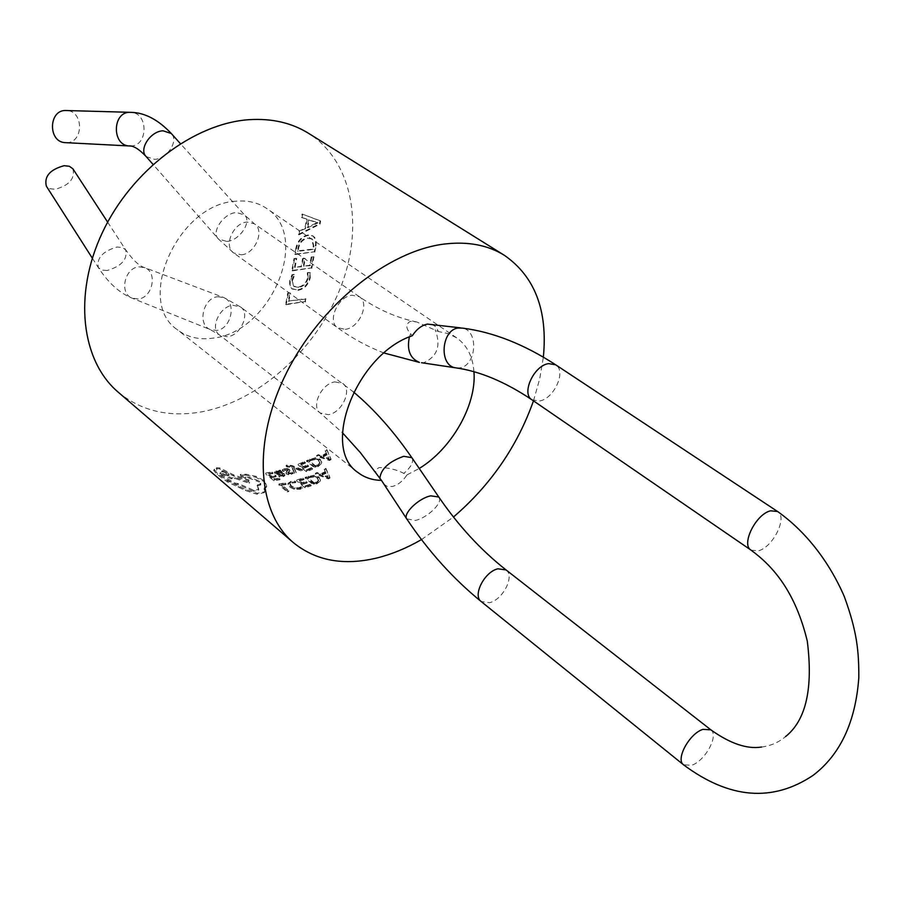 <?xml version="1.0" encoding="UTF-8"?>
<svg xmlns="http://www.w3.org/2000/svg" width="904" height="904" viewBox="0 0 904 904"><rect width="100%" height="100%" fill="white"/><g stroke="black" fill="none" stroke-linecap="round" stroke-linejoin="round"><path stroke-width="0.68" stroke-dasharray="4.52 3.39" d="M431.581 324.208L435.965 326.762L438.429 331.542L416.823 321.993L410.201 321.338C405.591 324.299 405.738 328.412 410.631 333.689L412.303 335.734M377.635 475.583C374.708 472.204 375.239 469.538 379.194 467.56C388.076 467.549 396.291 469.481 403.828 473.368L407.015 474.871C402.856 481.143 397.986 485.007 392.381 486.476L387.07 486.375L383.013 483.527M66.546 142.708L67.032 142.685C83.541 142.29 83.778 111.633 67.235 110.548M72.874 168.777C75.258 178.495 69.382 185.331 55.257 189.275L49.935 188.721L46.341 186.145M299.179 480.363L303.97 478.826L303.009 478.046L296.704 480.024L305.123 486.94L311.168 485.019L310.196 484.228L305.665 485.697L302.964 483.47L307.168 482.126L306.196 481.335L302.004 482.679L301.902 483.55L299.077 481.222L299.179 480.363L302.004 482.679M313.654 484.148L305.224 477.267L314.174 475.233L319.078 477.029L320.321 480.216L317.01 482.905L313.654 484.148L313.598 484.996L305.179 478.114L305.224 477.267M328.299 478.08L329.915 477.312L325.869 468.306L324.208 469.142L325.338 471.583L320.502 473.877L317.078 472.521L315.406 473.255L315.417 474.069L328.333 478.883L328.299 478.08L315.406 473.255M278.726 470.475L280.183 470.103L284.907 474.86L283.212 475.843L279.788 476.035L278.782 475.199L282.229 475.176L283.121 474.634L282.477 473.572L279.754 473.956L275.076 472.973L274.533 471.786L275.991 470.973L279.618 471.233L278.726 470.475L279.505 472.091M284.297 468.814L287.201 468.464L289.416 469.21L289.901 470.17L288.093 472.769L290.489 472.95L292.184 471.933L293.201 472.769L288.692 473.888L286.489 473.12L285.98 472.182L287.811 469.594L285.28 469.458L283.438 470.622L282.376 469.741L284.297 468.814L284.206 469.673L287.122 469.312L289.337 470.057L289.822 471.018L287.992 473.628L290.399 473.809L292.105 472.792L293.122 473.617L288.591 474.747L286.376 473.978L285.879 473.052L287.732 470.453L285.189 470.317L283.336 471.481L282.274 470.6L284.206 469.673M293.563 467.085L296.128 471.944L294.489 472.498L291.856 466.554L287.099 466.102L286.184 465.345L287.043 464.972L291.902 465.481L302.512 469.628L300.998 470.204L293.563 467.085L296.071 472.792L294.421 473.346L291.811 467.391L287.031 466.95L286.116 466.193L286.986 465.809L291.868 466.317L302.49 470.453L300.964 471.041L293.529 467.922M300.614 464.351L305.371 462.306L304.422 461.548L298.162 464.181L306.479 470.939L312.479 468.396L311.518 467.617L307.021 469.549L304.354 467.391L308.524 465.605L307.563 464.837L303.405 466.611L303.394 467.436L300.614 464.351L303.405 466.611M314.942 467.278L306.614 460.554L315.428 457.718L320.276 459.288L321.508 462.577L318.253 465.684L314.942 467.278L314.987 468.08L306.648 461.356L306.614 460.554M329.35 459.752L330.921 458.836L326.852 449.582L325.237 450.565L326.378 453.073L321.643 455.831L318.264 454.633L316.637 455.526L316.728 456.294L329.474 460.509L329.35 459.752L316.637 455.526M421.501 539.575L453.48 517.009M533.473 400.845L539.722 378.81L543.361 357.114M294.591 488.465L289.642 486.126L288.105 483.29L290.975 481.414L294.704 480.973L295.744 481.832L292.161 482.16L290.06 483.538L291.28 485.843L295.043 487.651L299.167 487.651L301.427 486.51L302.569 487.448L300.128 488.476L294.591 488.465L294.433 489.346L289.461 487.007L287.98 484.069L290.839 482.295L294.591 481.843L295.631 482.702L292.026 483.03L289.901 484.42L291.122 486.725L294.885 488.533L299.032 488.533L301.303 487.38L302.444 488.318L299.992 489.346L294.433 489.346M118.232 392.2C141.092 410.857 168.596 417.456 200.756 411.998C258.205 401.715 315.406 350.413 339.927 289.178C364.515 228.045 353.385 161.601 308.456 133.261M235.865 201.219C178.246 203.694 134.685 301.326 177.308 329.689C187.264 337.282 199.174 340.107 213.05 338.141C270.816 332.356 311.597 235.978 266.465 208.327C257.832 202.53 247.628 200.157 235.865 201.219M294.184 274.387L292.048 274.658L289.687 280.907L289.698 285.63L291.902 288.941L297.382 289.935C303.733 288.715 307.846 284.545 309.699 277.415L309.902 272.341L307.315 272.68L307.586 277.664C306.117 283.088 302.942 286.195 298.083 286.975L293.619 286.195L291.902 280.217L294.184 274.387L294.749 274.782L292.048 274.658M295.902 248.08L294.794 254.171L314.253 251.798L315.654 243.82L315.213 239.142L312.829 235.831L308.128 234.938C301.653 236.272 297.586 240.656 295.902 248.08L296.467 248.476L295.359 254.566L294.794 254.171M320.05 220.7L302.117 213.999L301.507 217.322L306.603 219.028L304.885 228.373L298.987 231.153L298.388 234.452L319.485 223.717L320.05 220.7L320.626 221.084L302.117 213.999M296.15 258.262L294.003 258.533L291.822 270.465L311.225 267.979L313.338 256.657L311.225 256.928L309.665 265.29L303.292 266.104L304.738 258.262L302.603 258.521L301.168 266.375L294.512 267.222L296.15 258.262L296.715 258.657L294.003 258.533M289.845 292.794L287.709 293.077L285.664 304.298L304.964 301.586L305.507 298.67L288.331 301.066L289.845 292.794L290.399 293.19L287.709 293.077M407.015 474.871L419.241 468.464M473.956 371.781C472.781 356.538 467.018 345.226 456.689 337.859L448.192 333.599L438.429 331.542M257.335 484.939L260.872 484.069L259.584 481.086L249.267 477.233L245.3 477.109L241.074 475.391L240.566 474.306L246.182 474.25L256.081 476.385L264.646 480.883L266.748 486.228L264.42 487.697L264.736 491.719L257.346 493.313L245.99 489.629L227.65 480.838L217.728 473.673L214.214 469.481L217.005 469.244L216.621 467.718L219.921 467.944L233.763 474.984L248.894 479.9L249.594 482.363L235.209 477.47L231.627 477.922L220.237 472.724L222.158 475.64L235.119 483.154L238.091 483.47L253.843 490.284L258.815 489.414L257.335 484.939L258.454 490.307L253.425 491.2L253.843 490.284M268.296 473.572L273.042 472.724L272.104 471.944L265.866 473.018L274.127 479.9L280.104 478.86L279.155 478.069L274.669 478.871L272.014 476.668L276.172 475.933L275.223 475.142L271.076 475.877L270.872 476.77L268.104 474.453L268.296 473.572L271.076 475.877M279.008 483.956L285.133 482.883L286.082 483.674L281.46 484.51L288.885 490.702L287.393 490.94L279.008 483.956L278.794 484.849L287.178 491.832L287.393 490.94M302.693 214.384L302.083 217.717L301.507 217.322M302.083 217.717L306.603 219.028M307.179 219.412L305.462 228.757L304.885 228.373M305.462 228.757L298.987 231.153M299.563 231.537L298.953 234.837L298.388 234.452M298.953 234.837L320.061 224.102L319.485 223.717M320.061 224.102L320.626 221.084M307.755 227.751L309.145 220.192L317.971 222.881L307.755 227.751L307.179 227.367L308.569 219.808L317.394 222.497L307.179 227.367M309.145 220.192L308.569 219.808M316.524 223.469L315.948 223.085M317.959 222.96L317.383 222.576M317.971 222.881L317.394 222.497M316.671 222.689L316.095 222.305M295.359 254.566L314.253 251.798M314.818 252.182L315.993 245.911L315.417 245.515M315.993 245.911L316.151 240.984L314.829 237.639L313.394 236.226L308.128 234.938M308.693 235.334C302.23 236.667 298.151 241.04 296.467 248.476M308.083 238.351L312.151 239.04L313.857 246.17L313.247 249.459L298.06 251.301L298.636 248.125C299.925 242.408 303.077 239.153 308.083 238.351L311.586 238.656L313.292 245.786L312.682 249.075L297.495 250.905L298.071 247.73C299.36 242.012 302.501 238.758 307.507 237.955M313.857 246.17L313.292 245.786M313.247 249.459L312.682 249.075M298.636 248.125L298.071 247.73M298.06 251.301L297.495 250.905M294.568 258.928L292.387 270.872L291.822 270.465M292.387 270.872L311.225 267.979M311.79 268.375L313.903 257.052L313.338 256.657M313.903 257.052L311.225 256.928M311.79 257.312L310.23 265.686L309.665 265.29M310.23 265.686L303.292 266.104M303.857 266.499L305.303 258.657L304.738 258.262M305.303 258.657L302.603 258.521M303.179 258.917L301.733 266.77L301.168 266.375M301.733 266.77L294.512 267.222M295.077 267.618L296.715 258.657M292.613 275.065L290.252 281.313L289.687 280.907M290.252 281.313L290.127 285.415L291.63 288.613L297.382 289.935M297.947 290.342C304.298 289.122 308.4 284.941 310.264 277.81L309.699 277.415M310.264 277.81L309.902 272.341M310.467 272.737L307.315 272.68M307.88 273.076L308.151 278.07L307.586 277.664M308.151 278.07C306.671 283.483 303.507 286.591 298.648 287.37L298.083 286.975M298.648 287.37L294.184 286.591L291.902 280.217M292.467 280.624L294.749 274.782M288.263 293.484L286.218 304.704L285.664 304.298M286.218 304.704L304.964 301.586M305.518 301.981L305.507 298.67M306.06 299.066L288.331 301.066M288.885 301.473L290.399 293.19M281.46 484.51L281.257 485.403L288.681 491.595L287.178 491.832M288.885 490.702L288.681 491.595M285.133 482.883L284.963 483.764L278.794 484.849M286.082 483.674L285.913 484.555L281.257 485.403M284.963 483.764L285.913 484.555M295.744 481.832L295.631 482.702M292.161 482.16L292.026 483.03M290.037 483.606L289.879 484.487M291.28 485.843L291.122 486.725M295.043 487.651L294.885 488.533M299.167 487.651L299.032 488.533M301.427 486.51L301.303 487.38M302.569 487.448L302.444 488.318M300.128 488.476L299.992 489.346M289.642 486.126L289.461 487.007M288.105 483.29L287.947 484.171M290.975 481.414L290.839 482.295M294.704 480.973L294.591 481.843M306.196 481.335L306.128 482.194L301.902 483.55M307.168 482.126L307.089 482.985L302.863 484.341L305.563 486.555L305.665 485.697M306.128 482.194L307.089 482.985M302.964 483.47L302.863 484.341M310.196 484.228L310.128 485.075L305.563 486.555M311.168 485.019L311.1 485.877L305.01 487.81L296.602 480.894L296.704 480.024M310.128 485.075L311.1 485.877M305.123 486.94L305.01 487.81M303.009 478.046L302.953 478.894L296.602 480.894M303.97 478.826L303.902 479.674L299.077 481.222M302.953 478.894L303.902 479.674M308.456 476.08L308.422 476.916L314.174 476.058L319.089 477.854L320.31 481.041L316.976 483.742L313.598 484.996M316.976 483.742L317.01 482.905M320.31 481.041L320.321 480.216M319.089 477.854L319.078 477.029M314.174 476.058L314.174 475.233M308.422 476.916L305.179 478.114M309.371 477.707L313.744 477.029L317.462 478.51L318.547 480.973L314.151 483.651L307.654 478.34L309.371 477.707L309.405 476.871L307.699 477.504L307.654 478.34M309.405 476.871L313.756 476.205L313.744 477.029M313.756 476.205L317.462 477.685L317.462 478.51M317.462 477.685L318.547 480.973M318.558 480.148L315.937 482.973M315.971 482.137L314.196 482.804L314.151 483.651M314.196 482.804L307.699 477.504M317.078 472.521L317.089 473.334L315.417 474.069M320.502 473.877L320.524 474.69L317.089 473.334M325.338 471.583L325.395 472.374L320.524 474.69M324.208 469.142L325.395 472.374M325.869 468.306L325.937 469.086L324.276 469.933M329.915 477.312L329.96 478.114L328.333 478.883M325.937 469.086L329.96 478.114M321.96 475.233L325.881 473.368L328.039 477.64L321.96 475.233L321.926 474.43L325.835 472.577L328.005 476.826L321.926 474.43M328.039 477.64L328.005 476.826M327.225 477.255L327.191 476.453M327.632 477.063L327.598 476.261M325.881 473.368L325.835 472.577M275.223 475.142L275.053 476.024L270.872 476.77M276.172 475.933L275.991 476.815L271.822 477.549L274.466 479.753L274.669 478.871M275.053 476.024L275.991 476.815M272.014 476.668L271.822 477.549M279.155 478.069L278.974 478.95L274.466 479.753M280.104 478.86L279.935 479.741L273.923 480.792L265.663 473.911L265.866 473.018M278.974 478.95L279.935 479.741M274.127 479.9L273.923 480.792M272.104 471.944L271.934 472.826L265.663 473.911M273.042 472.724L272.872 473.606L268.104 474.453M271.934 472.826L272.872 473.606M278.782 475.199L278.624 476.08L282.093 476.046L282.986 475.504L282.342 474.43L279.607 474.837L274.906 473.854L274.375 472.656L275.856 471.854L279.472 472.103L279.618 471.233M282.229 475.176L282.093 476.046M282.477 473.572L282.342 474.43M279.754 473.956L279.607 474.837M275.076 472.973L274.906 473.854M274.533 471.786L274.375 472.656M275.991 470.973L275.856 471.854M280.183 470.103L280.07 470.961L278.59 471.346M283.98 473.233L284.771 475.719L283.076 476.713L279.641 476.916L278.624 476.08M280.07 470.961L283.867 474.091M283.212 475.843L283.076 476.713M279.788 476.035L279.641 476.916M276.217 472.939L279.155 472.476L281.551 473.786L277.618 474.137L276.217 472.939L276.375 472.057L277.223 471.594L277.076 472.464M277.223 471.594L279.291 471.606L281.686 472.916L277.765 473.255L276.375 472.057M276.635 472.724L276.488 473.594M279.291 471.606L279.155 472.476M281.121 472.442L280.986 473.312M281.686 472.916L281.551 473.786M279.539 473.233L279.404 474.103M277.765 473.255L277.618 474.137M282.376 469.741L282.274 470.6M287.201 468.464L287.122 469.312M289.416 469.21L289.337 470.057M289.901 470.17L289.822 471.018M288.783 471.379L288.692 472.238M287.856 472.216L287.766 473.074M288.093 472.769L287.992 473.628M289.11 473.108L289.02 473.967M290.489 472.95L290.399 473.809M292.184 471.933L292.105 472.792M293.201 472.769L293.122 473.617M291.483 473.594L291.393 474.453M288.692 473.888L288.591 474.747M286.489 473.12L286.376 473.978M286.986 471.074L286.896 471.922M287.992 470.17L287.913 471.029M287.811 469.594L287.732 470.453M285.28 469.458L285.189 470.317M283.438 470.622L283.336 471.481M294.252 467.402L294.207 468.238M293.856 467.549L293.811 468.396M296.128 471.944L296.071 472.792M294.489 472.498L294.421 473.346M291.856 466.554L291.811 467.391M290.15 465.899L290.094 466.746M287.811 465.729L287.755 466.577M287.099 466.102L287.031 466.95M286.184 465.345L286.116 466.193M287.043 464.972L286.986 465.809M291.902 465.481L291.868 466.317M302.512 469.628L302.49 470.453M300.998 470.204L300.964 471.041M307.563 464.837L307.586 465.639L303.394 467.436M308.524 465.605L308.546 466.419L304.354 468.204L307.021 470.374L307.021 469.549M307.586 465.639L308.546 466.419M304.354 467.391L304.354 468.204M311.518 467.617L311.541 468.43L307.021 470.374M312.479 468.396L312.501 469.21L306.456 471.775L298.151 465.006L298.162 464.181M311.541 468.43L312.501 469.21M306.479 470.939L306.456 471.775M304.422 461.548L304.445 462.351L298.151 465.006M305.371 462.306L305.394 463.119L300.603 465.164M304.445 462.351L305.394 463.119M309.789 459.04L309.857 459.831L315.519 458.486L320.366 460.057L321.587 463.356L318.31 466.487L314.987 468.08M318.31 466.487L318.253 465.684M321.587 463.356L321.508 462.577M320.366 460.057L320.276 459.288M315.519 458.486L315.428 457.718M309.857 459.831L306.648 461.356M310.795 460.599L315.112 459.56L318.773 460.87L319.858 463.413L315.53 466.588L309.1 461.413L310.795 460.599L310.727 459.808L309.055 460.611L309.1 461.413M310.727 459.808L315.033 458.78L315.112 459.56M315.033 458.78L318.683 460.091L318.773 460.87M318.683 460.091L319.858 463.413M319.779 462.633L317.293 465.741M317.236 464.938L315.485 465.786L315.53 466.588M315.485 465.786L309.055 460.611M318.264 454.633L318.377 455.39L316.728 456.294M321.643 455.831L321.756 456.599L318.377 455.39M326.378 453.073L326.513 453.819L321.756 456.599M325.237 450.565L326.513 453.819M326.852 449.582L327.011 450.305L325.395 451.311M330.921 458.836L331.045 459.582L329.474 460.509M327.011 450.305L331.045 459.582M323.169 457.085L327.011 454.848L329.158 459.209L323.169 457.085L323.056 456.328L326.864 454.102L329.045 458.452L323.056 456.328M329.158 459.209L329.045 458.452M328.367 458.87L328.231 458.113M328.762 458.633L328.638 457.887M327.011 454.848L326.864 454.102M264.827 491.595L264.397 492.612L256.928 494.228L245.515 490.533L238.102 487.075L227.096 481.719L217.163 474.543L213.66 470.362L216.485 470.125L216.101 468.611L219.446 468.837L233.345 475.888L248.543 480.804L249.221 483.267L234.78 478.374L231.153 478.826L219.706 473.617L221.604 476.521L234.622 484.058L237.616 484.374L253.425 491.2M257.346 493.313L256.928 494.228M245.99 489.629L245.515 490.533M240.148 486.555L239.662 487.459M238.599 486.171L238.102 487.075M227.65 480.838L227.096 481.719M217.728 473.673L217.163 474.543M214.214 469.481L213.66 470.362M217.005 469.244L216.485 470.125M219.921 467.944L219.446 468.837M233.187 474.487L232.757 475.391M233.763 474.984L233.345 475.888M248.894 479.9L248.543 480.804M249.594 482.363L249.221 483.267M235.209 477.47L234.78 478.374M231.627 477.922L231.153 478.826M220.971 472.6L220.463 473.481M222.158 475.64L221.604 476.521M235.119 483.154L234.622 484.058M238.091 483.47L237.616 484.374M257.968 484.962L256.985 485.843M259.584 481.086L259.29 481.99L248.928 478.137L244.95 478.013L240.701 476.295L240.193 475.21L241.526 474.035M257.629 485.866L260.578 484.973L259.29 481.99M249.267 477.233L248.928 478.137M245.718 477.086L245.357 477.99M245.3 477.109L244.95 478.013M241.074 475.391L240.701 476.295M246.182 474.25L245.854 475.154L241.176 474.939M256.081 476.385L255.798 477.278L264.386 481.787L266.477 487.12L264.104 488.601L264.488 492.499M245.854 475.154L255.798 477.278M264.646 480.883L264.386 481.787M264.42 487.697L264.104 488.601M227.39 475.662C223.751 474.25 221.796 472.95 221.548 471.73L222.847 471.786C226.531 473.097 228.475 474.397 228.712 475.673L227.39 475.662L227.864 474.758C224.169 473.323 222.226 472.012 222.045 470.848L223.322 470.894C227.051 472.238 228.994 473.538 229.164 474.769L227.864 474.758M223.322 470.894L222.847 471.786M146.188 156.595L154.64 159.364C167.229 158.912 179.094 140.595 171.297 133.51M130.413 146.041L131.182 145.996C148.075 145.567 148.448 113.486 131.532 112.367L129.43 112.299M241.402 254.804C255.199 253.877 265.087 230.305 254.34 223.785L246.962 222.068C233.175 222.802 223.141 246.442 233.74 253.007L241.402 254.804M226.847 241.447C239.583 240.566 252.182 221.808 244.543 214.96L236.317 212.519C223.57 213.254 210.835 232.125 218.395 238.95L226.847 241.447M421.524 362.719L424.123 362.572C437.446 356.368 441.129 345.43 435.186 329.768M345.26 329.35C359.295 327.949 370.12 303.213 359.419 296.772L351.995 295.224C337.96 296.422 326.977 321.27 337.542 327.734L345.26 329.35M531.947 399.805L539.36 401.026C554.016 398.98 566.718 371.002 555.689 364.809M457.028 368.041L459.673 367.883C476.431 365.939 479.063 330.83 462.611 328.129L460.464 327.858M710.815 729.799C719.143 735.167 705.256 760.885 691.763 765.236L683.571 764.829M751.032 550.14L758.253 550.83C772.931 547.496 787.938 517.133 777.587 511.506M439.129 497.505C442.926 502.952 427.151 518.06 415.252 520.467L406.676 518.828M506.059 569.927C515.009 575.882 502.986 599.68 489.572 602.685L481.188 601.555M334.898 381.895L342.797 383.477C352.56 389.827 341.904 412.857 328.434 414.665L320.276 413.026C310.626 406.653 321.44 383.511 334.898 381.895M412.201 458.192C413.716 462.204 410.924 467.266 403.828 473.368M217.672 296.727L223.763 297.54C237.029 302.399 231.187 329.09 216.61 330.423L210.169 329.542C197.061 324.536 203.129 297.834 217.672 296.727M232.837 305.258L240.667 307.044C250.51 313.496 240.713 335.452 227.48 336.763L219.378 334.909C209.66 328.423 219.604 306.388 232.837 305.258M107.293 270.477L101.949 270.126L98.4 267.708C96.366 258.228 102.547 251.335 116.932 247.041L122.176 247.436L125.656 249.786C127.758 259.245 121.633 266.138 107.293 270.477M138.222 298.998L131.905 298.083C119.012 293.145 124.65 267.742 138.877 266.849L144.855 267.686C157.906 272.477 152.482 297.902 138.222 298.998M410.631 333.689L409.388 336.921M416.823 321.993C397.048 317.982 377.917 309.575 359.419 296.772L254.34 223.785L244.543 214.96L180.371 143.612M107.655 222.158L125.656 249.786C133.125 260.363 139.521 266.33 144.855 267.686L223.763 297.54L240.667 307.044L353.611 392.065M92.332 258.194L98.4 267.708C108.378 282.907 119.543 293.032 131.905 298.083L210.169 329.542L219.378 334.909L320.276 413.026L342.446 432.733M357.826 472.419L177.308 329.689M456.689 337.859L266.465 208.327M384.053 353.012C367.826 346.82 352.323 338.39 337.542 327.734L233.74 253.007L218.395 238.95L153.002 164.37M761.552 747.043C770.773 745.834 778.751 742.365 785.497 736.636M312.829 235.831L313.394 236.226M311.586 238.656L312.151 239.04M293.619 286.195L294.184 286.591M290.06 483.538L289.901 484.42M288.15 483.177L287.98 484.069M320.434 480.578L320.434 479.775M318.615 479.934L318.603 480.758M283.121 474.634L282.986 475.504M284.907 474.86L284.783 475.719M321.745 462.509L321.654 461.752M319.858 462.193L319.937 462.961M264.736 491.719L264.397 492.612M214.508 469.153L213.954 470.035M216.621 467.718L216.112 468.611M234.961 477.888L234.531 478.781M220.237 472.724L219.706 473.617M258.815 489.414L258.454 490.307M260.872 484.069L260.567 484.962M240.566 474.306L240.193 475.21M266.748 486.228L266.465 487.109M229.164 474.781L228.712 475.673M221.548 471.73L222.034 470.837"/><path stroke-width="1.36" d="M129.43 112.299L65.122 110.491C48.669 110.661 48.115 141.25 64.5 142.595L66.546 142.708M406.676 518.828L381.454 480.374C372.29 480.193 364.414 477.538 357.826 472.419C320.366 447.853 356.504 354.334 412.303 335.734C416.665 329.135 421.727 325.259 427.49 324.095L460.464 327.858M92.332 258.194L46.341 186.145C44.025 176.404 49.957 169.59 64.116 165.692L69.348 166.268L72.874 168.777L107.655 222.158M543.361 357.114C547.858 310.456 534.863 276.522 504.409 255.335C487.889 245.086 468.023 241.3 444.813 243.99C388.008 250.679 320.027 305.066 286.184 373.465C252.137 441.864 257.165 512.15 293.348 542.615C315.846 560.819 343.701 565.938 376.923 557.983C391.816 554.276 406.676 548.14 421.501 539.575M453.48 517.009C490.691 484.996 517.359 446.282 533.473 400.845M504.409 255.335L308.456 133.261C291.63 122.82 271.957 118.288 249.447 119.656C194.36 123.147 131.543 170.404 102.389 232.543C73.043 294.659 81.416 361.069 118.232 392.2L293.348 542.615M381.454 480.374L360.346 452.576L342.446 432.733M419.241 468.464C451.706 448.791 476.724 404.868 473.956 371.781M180.371 143.612L171.297 133.51L163.059 130.797C150.448 131.114 138.47 149.522 146.188 156.595C138.933 148.957 133.069 145.397 128.594 145.917L130.413 146.041M171.297 133.51C158.324 119.848 145.069 112.797 131.532 112.367L129.362 112.311C112.525 112.491 111.825 144.527 128.594 145.917L64.5 142.595M379.816 478.521C380.821 469.063 388.799 461.65 403.738 456.294L411.851 457.673L438.79 497.008L430.745 495.844C418.337 498.217 402.009 514.444 407.015 519.314C428.485 551.35 453.209 578.763 481.188 601.555L683.571 764.829C729.438 798.978 772.637 802.469 813.182 775.304C840.302 754.569 855.512 722.093 858.8 677.887C858.947 651.75 857.184 631.986 844.37 596.696C828.866 560.887 805.17 530.998 777.587 511.506L555.689 364.809L548.592 363.623C533.925 365.419 521.032 393.613 531.947 399.805C504.986 381.714 479.312 371.013 454.927 367.725L457.028 368.041M555.689 364.809C524.083 344.254 493.053 332.028 462.611 328.129L458.305 328.005C441.57 329.598 438.621 364.787 454.927 367.725L421.524 362.719M683.571 764.829C675.288 759.473 689.402 733.483 702.894 729.37L710.815 729.799C730.172 743.596 747.077 749.337 761.552 747.043M777.587 511.506L770.66 510.816C755.981 513.867 740.749 544.536 751.032 550.14C773.462 566.492 795.43 592.063 807.295 641.139C813.25 688.543 805.984 720.375 785.497 736.636M481.188 601.555C472.317 595.589 484.533 571.611 497.934 568.808L506.059 569.927L710.815 729.799M353.611 392.065C374.177 409.342 393.59 431.208 411.851 457.673L412.201 458.192M506.059 569.927C480.973 550.197 458.554 525.891 438.79 497.008L439.129 497.505M409.388 336.921C406.676 349.95 410.02 358.447 419.411 362.402L384.053 353.012M153.002 164.37L146.188 156.595M751.032 550.14L531.947 399.805"/></g></svg>
